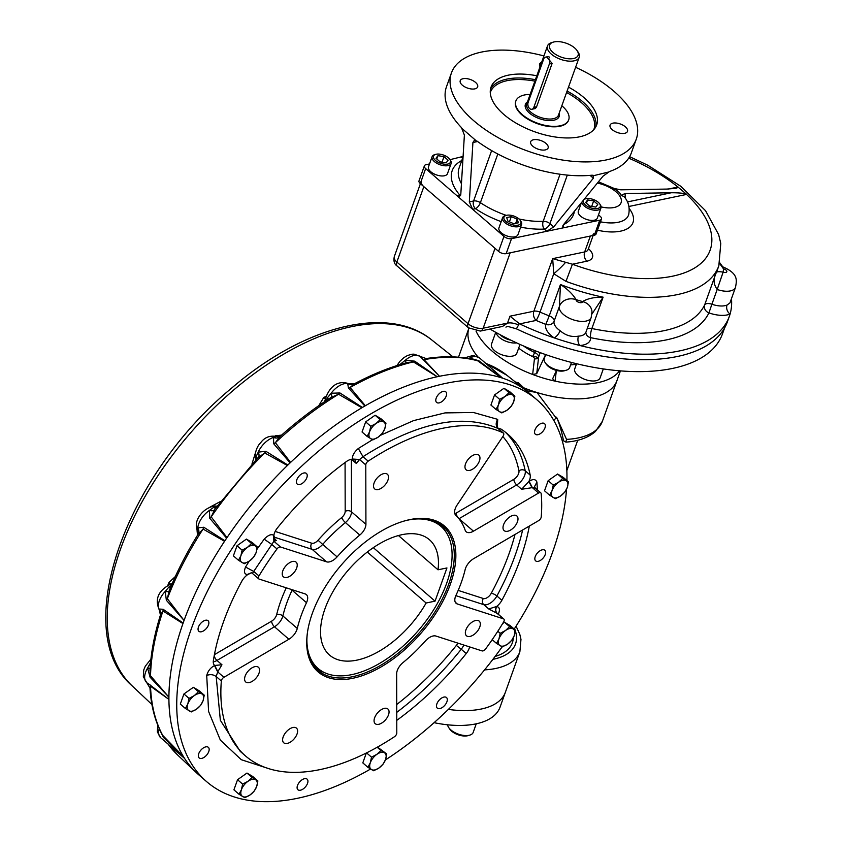<?xml version="1.0" encoding="UTF-8"?>
<svg xmlns="http://www.w3.org/2000/svg" width="842" height="842" viewBox="0 0 842 842"><rect width="100%" height="100%" fill="white"/><g stroke="black" fill="none" stroke-linecap="round" stroke-linejoin="round"><path stroke-width="1.26" d="M436.893 707.638A7.01 3.81 130.9 0 0 437.303 708.122A7.01 3.81 130.9 0 0 444.776 705.322A7.01 3.81 130.9 0 0 446.481 697.523A7.01 3.81 130.9 0 0 439.398 699.902A7.01 3.81 130.9 0 0 436.893 707.638M297.5 785.491A7.01 3.81 130.9 0 0 297.921 789.743A7.01 3.81 130.9 0 0 305.393 786.944A7.01 3.81 130.9 0 0 307.109 779.145A7.01 3.81 130.9 0 0 302.057 779.797A7.01 3.81 130.9 0 0 297.5 785.491M201.67 749.285A7.01 3.81 130.9 0 0 199.165 757.926A7.01 3.81 130.9 0 0 206.637 755.116A7.01 3.81 130.9 0 0 208.342 747.328A7.01 3.81 130.9 0 0 201.67 749.285M205.532 620.238A7.01 3.81 130.9 0 0 199.322 625.238A7.01 3.81 130.9 0 0 198.87 631.3A7.01 3.81 130.9 0 0 206.343 628.49A7.01 3.81 130.9 0 0 208.058 620.701A7.01 3.81 130.9 0 0 205.532 620.238M306.814 473.93A7.01 3.81 130.9 0 0 306.404 473.446A7.01 3.81 130.9 0 0 298.931 476.256A7.01 3.81 130.9 0 0 297.226 484.045A7.01 3.81 130.9 0 0 304.309 481.677A7.01 3.81 130.9 0 0 306.814 473.93M446.207 396.077A7.01 3.81 130.9 0 0 445.786 391.825A7.01 3.81 130.9 0 0 438.314 394.635A7.01 3.81 130.9 0 0 436.609 402.423A7.01 3.81 130.9 0 0 441.65 401.771A7.01 3.81 130.9 0 0 446.207 396.077M542.038 432.283A7.01 3.81 130.9 0 0 544.542 423.652A7.01 3.81 130.9 0 0 537.08 426.452A7.01 3.81 130.9 0 0 535.365 434.251A7.01 3.81 130.9 0 0 542.038 432.283M538.185 561.34A7.01 3.81 130.9 0 0 544.385 556.33A7.01 3.81 130.9 0 0 544.837 550.268A7.01 3.81 130.9 0 0 537.364 553.078A7.01 3.81 130.9 0 0 535.659 560.877A7.01 3.81 130.9 0 0 538.185 561.34M566.929 480.561A252.442 137.193 130.9 0 0 537.133 399.971A252.442 137.193 130.9 0 0 268.156 500.958A252.442 137.193 130.9 0 0 206.574 781.597A252.442 137.193 130.9 0 0 297.563 798.279A252.442 137.193 130.9 0 0 370.564 769.03M385.404 759.947A252.442 137.193 130.9 0 0 502.179 646.814M514.209 629.079A252.442 137.193 130.9 0 0 566.519 489.286M270.135 769.072L241.286 759.705L220.341 740.097L208.584 711.448L206.722 675.484C207.974 670.969 210.563 667.664 214.489 665.58L214.699 665.464A11.22 6.094 -49.1 0 1 214.584 665.369A11.22 6.094 -49.1 0 1 213.363 660.665A207.564 112.807 -49.1 0 1 241.801 581.243A11.22 6.094 -49.1 0 1 247.685 574.612L247.253 574.518C244.275 574.16 243.706 571.665 245.548 567.034L249.106 561.277M256.999 549.268L264.178 539.154C268.082 535.175 271.187 533.87 273.503 535.217L273.882 535.375A11.22 6.094 -49.1 0 1 277.376 527.976A207.564 112.807 -49.1 0 1 346.315 461.616A11.22 6.094 -49.1 0 1 352.451 459.227L352.451 459.027C352.198 455.606 354.156 452.101 358.313 448.512L372.564 439.703M380.405 435.325L413.548 420.621L444.986 412.906L473.436 412.485L497.706 419.369L497.306 427.452M498.39 428.725A11.22 6.094 -49.1 0 1 501.4 429.315A207.564 112.807 -49.1 0 1 507.747 434.125A207.564 112.807 -49.1 0 1 530.197 475.12A11.22 6.094 -49.1 0 1 528.881 481.477L529.144 481.329C533.06 478.803 535.659 479.066 536.933 482.108L537.417 489.939M529.323 526.071A207.564 112.807 -49.1 0 1 501.874 600.304A11.22 6.094 -49.1 0 1 496.601 606.493L496.791 606.556C499.748 607.198 500.201 609.861 498.159 614.544M469.583 646.888A11.22 6.094 -49.1 0 1 466.226 653.55A207.564 112.807 -49.1 0 1 397.413 719.91A11.22 6.094 -49.1 0 1 396.761 720.363M537.133 399.971L529.302 393.193A252.442 137.193 130.9 0 0 260.325 494.18A252.442 137.193 130.9 0 0 198.744 774.808L206.574 781.597M522.629 529.986A207.564 112.807 -49.1 0 1 496.896 595.978A11.22 6.094 -49.1 0 1 483.74 604.64L488.718 608.955L497.243 613.45C495.485 611.513 495.338 609.208 496.791 606.556M455.28 602.198L457.322 603.977L503.474 618.838L497.243 613.45M503.474 618.838A3.368 1.831 130.9 0 1 503.842 619.049A3.368 1.831 130.9 0 1 503.621 621.964A207.564 112.807 -49.1 0 1 485.581 648.971A3.368 1.831 130.9 0 1 482.056 650.908L435.924 636.047A11.251 6.115 130.9 0 0 425.336 641.036A112.196 60.971 -49.1 0 1 403.023 662.58A11.051 6.01 130.9 0 0 396.656 673.821L396.793 732.993A3.368 1.831 130.9 0 1 394.403 736.761A207.564 112.807 -49.1 0 1 245.39 755.842A207.564 112.807 -49.1 0 1 221.341 680.989L216.184 676.526L220.351 720.299L240.233 751.369L245.39 755.842M217.91 671.779L214.699 665.464L221.951 664.759L217.699 671.905L216.184 676.526C213.279 674.463 210.121 674.116 206.722 675.484M221.341 680.989A3.368 1.831 130.9 0 1 223.93 677.294L288.89 639.257A11.22 6.094 130.9 0 0 297.279 628.427A112.196 60.971 -49.1 0 1 306.499 602.693A11.22 6.094 130.9 0 0 306.362 594.578A11.22 6.094 130.9 0 0 305.13 593.905L259.104 579.064A3.368 1.831 130.9 0 1 258.736 578.864L252.211 573.213M258.736 578.864A3.368 1.831 130.9 0 1 258.957 575.949A207.564 112.807 -49.1 0 1 276.986 548.942L271.829 544.469L252.474 573.328M274.281 541.374L273.882 535.375L275.145 539.848L276.365 540.532L273.892 541.269L271.829 544.469L264.178 539.154M276.986 548.942A3.368 1.831 130.9 0 1 280.523 547.005L326.549 561.835A11.22 6.094 130.9 0 0 337.084 556.878A112.196 60.971 -49.1 0 1 359.808 535.059A10.504 5.705 -49.1 0 0 365.923 524.324L365.786 464.91L359.555 459.522L356.366 463.521L355.04 460.111L352.451 459.227L359.555 459.711M365.786 464.91A3.368 1.831 130.9 0 1 368.175 461.153A207.564 112.807 -49.1 0 1 503.19 432.925L498.022 428.452C461.921 413.012 416.916 422.421 363.007 456.69L359.555 459.522L352.451 459.027M503.19 432.925A3.368 1.831 130.9 0 1 503.411 433.072A3.368 1.831 130.9 0 1 503.053 436.209L457.132 504.958A11.262 6.115 -49.1 0 0 455.827 515.357A112.196 60.971 130.9 0 1 465.173 530.218A11.051 6.01 -49.1 0 0 466.194 531.776A11.051 6.01 -49.1 0 0 473.446 531.176L538.585 493.044L532.355 487.644L521.651 489.255L528.881 481.477L532.091 487.792M538.585 493.044A3.368 1.831 130.9 0 1 540.785 492.854A3.368 1.831 130.9 0 1 541.174 493.696A207.564 112.807 -49.1 0 1 541.227 516.925A3.368 1.831 130.9 0 1 538.648 520.609L473.572 558.72A11.262 6.115 -49.1 0 0 465.152 569.602A112.196 60.971 130.9 0 1 455.975 595.336A11.051 6.01 -49.1 0 0 456.111 603.304A11.051 6.01 -49.1 0 0 457.322 603.977M488.718 608.955L496.601 606.493C495.149 609.155 495.296 611.45 497.043 613.386M251.4 572.728L247.685 574.612L251.516 572.771M497.706 613.734L503.842 619.049M540.785 492.854L535.365 488.16L532.355 487.644L529.144 481.329M498.327 428.715L498.022 428.452C495.706 425.884 495.601 422.852 497.706 419.369M247.253 574.518L251.421 572.728L252.2 573.202M223.93 677.294L217.699 671.905L214.489 665.58M249.221 682.599A9.704 5.273 -49.1 0 1 245.727 681.957A9.704 5.273 -49.1 0 1 248.095 671.169A9.704 5.273 -49.1 0 1 258.431 667.285A9.704 5.273 -49.1 0 1 257.81 675.673A9.704 5.273 -49.1 0 1 249.221 682.599M286.88 577.433A9.704 5.273 -49.1 0 1 283.375 576.791A9.704 5.273 -49.1 0 1 285.743 566.003A9.704 5.273 -49.1 0 1 296.079 562.119A9.704 5.273 -49.1 0 1 295.468 570.508A9.704 5.273 -49.1 0 1 286.88 577.433M378.163 489.549A9.704 5.273 -49.1 0 1 374.669 488.907A9.704 5.273 -49.1 0 1 377.037 478.119A9.704 5.273 -49.1 0 1 387.373 474.235A9.704 5.273 -49.1 0 1 386.752 482.624A9.704 5.273 -49.1 0 1 378.163 489.549M469.604 470.425A9.704 5.273 -49.1 0 1 466.11 469.783A9.704 5.273 -49.1 0 1 468.478 458.995A9.704 5.273 -49.1 0 1 478.814 455.112A9.704 5.273 -49.1 0 1 478.193 463.5A9.704 5.273 -49.1 0 1 469.604 470.425M507.642 531.26A9.704 5.273 -49.1 0 1 504.147 530.628A9.704 5.273 -49.1 0 1 506.516 519.84A9.704 5.273 -49.1 0 1 516.851 515.957A9.704 5.273 -49.1 0 1 516.23 524.345A9.704 5.273 -49.1 0 1 507.642 531.26M469.983 636.436A9.704 5.273 -49.1 0 1 466.489 635.794A9.704 5.273 -49.1 0 1 468.857 625.006A9.704 5.273 -49.1 0 1 479.193 621.122A9.704 5.273 -49.1 0 1 478.572 629.511A9.704 5.273 -49.1 0 1 469.983 636.436M378.7 724.32A9.704 5.273 -49.1 0 1 375.206 723.678A9.704 5.273 -49.1 0 1 377.574 712.89A9.704 5.273 -49.1 0 1 387.909 709.006A9.704 5.273 -49.1 0 1 387.288 717.395A9.704 5.273 -49.1 0 1 378.7 724.32M287.259 743.433A9.704 5.273 -49.1 0 1 283.765 742.802A9.704 5.273 -49.1 0 1 286.122 732.014A9.704 5.273 -49.1 0 1 296.468 728.13A9.704 5.273 -49.1 0 1 295.847 736.518A9.704 5.273 -49.1 0 1 287.259 743.433M352.893 678.263A96.483 52.436 130.9 0 0 451.386 581.201A96.483 52.436 130.9 0 0 403.771 521.145A96.483 52.436 130.9 0 0 307.477 632.31A96.483 52.436 130.9 0 0 352.893 678.263M307.551 631.805A95.367 51.825 130.9 0 0 318.139 670.421A95.367 51.825 130.9 0 0 352.503 676.726A95.367 51.825 130.9 0 0 436.924 608.671A95.367 51.825 130.9 0 0 443.018 526.261A95.367 51.825 130.9 0 0 403.286 521.293M477.603 141.519L472.92 142.498L474.393 140.288L477.13 141.182A98.167 47.868 19.7 0 0 591.884 175.21L593.094 175.273L593.357 178.22L553.699 226.908L546.805 231.287L599.725 220.215A5.61 2.736 19.7 0 0 601.451 219.025A5.61 2.736 19.7 0 0 600.178 216.299L598.504 214.847M429.504 163.958L426.105 164.664A5.61 2.736 19.7 0 0 424.379 165.863L419.011 180.851A5.61 2.736 19.7 0 0 420.284 183.577L498.59 251.4A5.61 2.736 19.7 0 0 506.158 253.653L594.368 235.202A5.61 2.736 19.7 0 0 596.083 234.013L601.451 219.025M424.379 165.863A5.61 2.736 19.7 0 0 425.652 168.589L456.974 195.723L459.416 196.681L460.795 194.481L464.384 135.099L461.469 127.616A98.167 47.868 19.7 0 1 446.481 86.747L451.438 72.917A98.167 47.868 19.7 0 0 527.723 151.076A98.167 47.868 19.7 0 0 636.289 139.109A98.167 47.868 19.7 0 0 575.602 67.286M460.553 195.639A5.61 3.831 78.2 0 1 459.827 195.123L456.974 195.723L503.958 236.423A5.61 2.736 19.7 0 0 511.526 238.665L546.805 231.287L544.269 229.087A5.61 3.052 -49.1 0 0 549.931 223.635A5.61 2.736 19.7 0 0 543.195 221.288A5.61 3.179 -92.9 0 0 544.269 229.087A64.508 31.459 19.7 0 1 520.661 227.151M463.068 78.706A9.251 4.515 19.7 0 0 460.227 80.674A9.251 4.515 19.7 0 0 467.415 88.042A9.251 4.515 19.7 0 0 477.656 86.905A9.251 4.515 19.7 0 0 473.246 80.811A9.251 4.515 19.7 0 0 463.068 78.706M541.627 62.329A9.251 4.515 19.7 0 0 539.606 64.066A9.251 4.515 19.7 0 0 540.059 66.697M624.659 133.32A9.251 4.515 19.7 0 0 627.5 131.352A9.251 4.515 19.7 0 0 623.101 125.248A9.251 4.515 19.7 0 0 612.913 123.142A9.251 4.515 19.7 0 0 610.071 125.111A9.251 4.515 19.7 0 0 614.481 131.215A9.251 4.515 19.7 0 0 624.659 133.32M532.797 146.213A9.251 4.515 19.7 0 0 541.827 150.013A9.251 4.515 19.7 0 0 548.121 147.95A9.251 4.515 19.7 0 0 543.721 141.845A9.251 4.515 19.7 0 0 533.533 139.74A9.251 4.515 19.7 0 0 530.692 141.709A9.251 4.515 19.7 0 0 532.797 146.213M568.613 120.08A28.049 13.682 -160.3 0 1 559.93 126.268A28.049 13.682 -160.3 0 1 528.86 119.774A28.049 13.682 -160.3 0 1 515.809 101.166M568.508 87.115A56.098 27.354 -160.3 0 1 596.673 124.921A56.098 27.354 -160.3 0 1 558.499 137.425A56.098 27.354 -160.3 0 1 503.769 114.396A56.098 27.354 -160.3 0 1 491.044 87.105A56.098 27.354 -160.3 0 1 536.817 75.769M543.921 55.94A98.167 47.868 19.7 0 0 481.571 52.057A98.167 47.868 19.7 0 0 451.438 72.917M562.603 226.003L564.445 227.593L562.656 227.424L563.319 224.888L602.977 176.21L609.524 171.526A98.167 47.868 19.7 0 0 631.332 152.939L636.289 139.109M608.419 172.073L593.926 175.599M506.295 215.373A58.898 28.723 19.7 0 1 480.393 202.669A5.61 2.263 -56.1 0 1 475.488 208.69L472.636 209.29L469.331 201.88L472.92 142.498M462.29 128.731L475.898 140.519M463.089 156.423L449.996 159.675M440.092 161.864L435.988 158.296L437.945 155.686L444.008 156.623L448.112 160.18L446.165 162.801L440.092 161.864L442.029 162.159L444.008 156.623M436.766 158.97L437.945 155.686M435.219 154.528A10.093 4.926 19.7 0 0 434.661 154.665A10.093 4.926 19.7 0 0 432.114 156.675A10.093 4.926 19.7 0 0 436.924 163.337A10.093 4.926 19.7 0 0 448.028 165.632A10.093 4.926 19.7 0 0 451.133 163.485A10.093 4.926 19.7 0 0 450.438 160.317L449.786 159.359A8.978 4.378 19.7 0 0 435.767 154.349A8.978 4.378 19.7 0 0 435.767 160.696A8.978 4.378 19.7 0 0 447.649 164.085A8.978 4.378 19.7 0 0 449.786 159.359M432.114 156.675L428.483 166.821A10.093 4.926 19.7 0 0 436.324 174.862A10.093 4.926 19.7 0 0 447.491 173.631L451.133 163.485M597.767 204.459L595.81 207.069L589.747 206.132L591.684 206.427L593.663 200.891L597.767 204.459M589.747 206.132L585.643 202.575L587.59 199.954L593.663 200.891M586.411 203.248L587.59 199.954M585.064 198.975A10.093 4.926 19.7 0 0 584.516 199.112A10.093 4.926 19.7 0 0 584.264 199.186M581.833 202.175A10.093 4.926 19.7 0 0 587.695 208.258A10.093 4.926 19.7 0 0 597.883 210.068A10.093 4.926 19.7 0 0 600.977 207.921A10.093 4.926 19.7 0 0 600.283 204.753L599.641 203.806A8.978 4.378 19.7 0 0 586.106 198.67A8.978 4.378 19.7 0 0 585.622 198.786A8.978 4.378 19.7 0 0 585.116 204.701A8.978 4.378 19.7 0 0 596.273 208.69A8.978 4.378 19.7 0 0 599.641 203.806M581.401 202.701L578.338 211.258A10.093 4.926 19.7 0 0 583.138 217.92A10.093 4.926 19.7 0 0 594.252 220.215A10.093 4.926 19.7 0 0 597.346 218.067L600.977 207.921M513.778 223.74L507.905 221.141L506.663 217.573L511.294 216.605L517.167 219.204L518.409 222.772L513.778 223.74M509.431 221.814L511.294 216.605M515.683 223.34L517.167 219.204M506.242 215.384L505.137 215.71A10.093 4.926 19.7 0 0 502.59 217.72A10.093 4.926 19.7 0 0 504.874 222.625A10.093 4.926 19.7 0 0 514.725 226.772A10.093 4.926 19.7 0 0 521.598 224.519A10.093 4.926 19.7 0 0 520.903 221.351L520.261 220.404A8.978 4.378 19.7 0 0 518.84 218.857A8.978 4.378 19.7 0 0 506.242 215.384A8.978 4.378 19.7 0 0 505.737 221.299A8.978 4.378 19.7 0 0 516.893 225.288A8.978 4.378 19.7 0 0 520.261 220.404M502.59 217.72L498.959 227.856A10.093 4.926 19.7 0 0 501.243 232.771A10.093 4.926 19.7 0 0 511.094 236.918A10.093 4.926 19.7 0 0 517.967 234.665L521.598 224.519M571.476 362.449L569.655 367.544A13.461 6.568 -160.3 0 1 566.256 370.227A13.461 6.568 -160.3 0 1 547.363 365.018A13.461 6.568 -160.3 0 1 545.227 362.692A13.461 6.568 -160.3 0 1 544.3 358.471L545.69 354.619M566.256 370.227L564.498 370.743A11.672 5.694 -160.3 0 1 548.11 366.228A11.672 5.694 -160.3 0 1 546.269 364.218L545.227 362.692M549.721 57.014A4.484 3.063 -101.8 0 0 549.279 57.877M573.455 58.54A15.145 7.389 -160.3 0 1 553.404 52.814A15.145 7.389 -160.3 0 1 553.404 42.1A15.145 7.389 -160.3 0 1 577.054 50.573A15.145 7.389 -160.3 0 1 573.455 58.54M577.054 50.573L578.033 51.993A16.829 8.21 -160.3 0 1 579.191 57.277A16.829 8.21 -160.3 0 1 574.023 60.856A16.829 8.21 -160.3 0 1 555.51 57.024A16.829 8.21 -160.3 0 1 547.5 45.931A16.829 8.21 -160.3 0 1 551.742 42.584L553.404 42.1M547.047 57.319L552.12 63.413L536.438 107.218L532.765 109.081M561.824 105.766A28.049 13.682 -160.3 0 1 568.697 119.848A28.049 13.682 -160.3 0 1 560.088 125.805A28.049 13.682 -160.3 0 1 529.239 119.427A28.049 13.682 -160.3 0 1 515.883 100.935A28.049 13.682 -160.3 0 1 530.134 94.42M600.462 221.804A33.638 16.398 -160.3 0 0 628.69 214.584C630.005 207.427 628.427 201.406 623.954 196.523L621.091 195.376L625.048 193.534L625.438 198.449M628.942 206.469L686.535 194.428A3.368 2.305 78.2 0 1 686.251 194.155L686.535 194.428A122.29 59.635 -160.3 0 1 694.808 267.872A122.29 59.635 -160.3 0 1 572.423 264.22L586.948 261.188A6.736 4.599 78.2 0 1 584.664 251.947L552.678 258.641L533.86 311.203A6.736 4.599 -101.8 0 0 536.154 320.434A6.736 0.737 113.2 0 0 540.027 312.119A6.736 3.284 19.7 0 0 533.86 311.203L509.978 316.192L507.494 323.118A11.22 5.473 -160.3 0 1 518.556 325.001L516.399 328.822L507.621 326.359L505.916 327.117M625.048 193.534L671.253 192.765C678.568 192.734 683.567 193.197 686.251 194.155M668.401 189.04L677.989 187.029A3.368 2.305 -101.8 0 0 678.294 187.261L676.158 188.292L666.98 189.071L620.775 189.829L614.397 188.524M628.7 158.159A122.29 59.635 -160.3 0 1 677.989 187.029L686.672 194.397M612.787 188.176C617.596 190.545 620.365 192.944 621.091 195.376M629.616 156.675L647.772 165.221L680.894 186.356L705.554 210.721L718.626 234.56L720.773 243.401L718.836 265.809A135.751 66.202 -160.3 0 1 565.971 281.365L572.423 264.22L552.678 258.641L553.762 273.734A13.461 1.726 -42.9 0 0 565.371 262.567M565.971 281.365L553.762 273.734L540.027 312.119A135.751 66.202 -160.3 0 0 549.247 315.876L545.827 324.38A142.487 69.476 -160.3 0 1 536.154 320.434L519.63 323.886L509.978 316.192M719.794 262.809L722.752 266.84A13.461 2.442 103.8 0 1 722.762 266.84C739.15 273.787 736.518 280.986 735.519 287.332A16.829 8.21 -160.3 0 1 717.184 289.49A6.736 3.284 -160.3 0 1 717.184 289.49L723.11 272.145C718.142 271.24 715.721 271.713 715.858 273.587L704.638 304.941A135.751 66.202 -160.3 0 1 591.873 328.527A6.736 1.621 -78.2 0 0 590.579 337.653A23.565 11.493 -160.3 0 1 579.843 345.494A162.685 79.327 -160.3 0 1 554.12 337.863A162.685 79.327 -160.3 0 1 519.63 323.886M719.615 263.441L723.488 268.84A20.197 9.851 -160.3 0 0 723.52 268.851A13.461 2.442 103.8 0 0 722.762 266.84L722.752 266.84A13.461 2.431 103.8 0 1 723.488 268.84A142.487 69.476 -160.3 0 1 723.11 272.145A20.197 9.851 -160.3 0 1 723.141 272.155L717.184 289.49C713.511 284.207 713.069 278.913 715.858 273.587A135.751 66.202 -160.3 0 0 717.195 270.419L718.836 265.809M591.831 314.213L603.104 297.173A135.751 66.202 -160.3 0 1 560.467 284.522L559.446 306.299A13.461 11.756 17.5 0 1 576.128 299.657C572.718 294.09 567.497 289.038 560.467 284.522L549.247 315.876A6.736 3.284 19.7 0 1 554.162 321.065A6.736 5.873 17.6 0 1 545.827 324.38A23.565 11.493 -160.3 0 0 554.12 337.863A6.736 2.8 -55.5 0 0 560.088 330.695C565.624 335.505 571.75 337.326 578.465 336.147A6.736 3.884 -93.6 0 0 579.843 345.494A162.685 79.327 -160.3 0 0 729.33 316.382L727.351 321.918A162.685 79.327 -160.3 0 1 516.399 328.822M559.446 306.299A6.736 3.284 -160.3 0 1 559.446 306.309A13.461 11.756 17.6 0 1 576.117 299.668A3.368 1.642 -160.3 0 0 579.107 302.436A3.368 1.642 -160.3 0 0 582.517 301.562A20.197 9.851 -160.3 0 1 582.517 301.552A13.461 11.504 176.3 0 1 591.989 311.74A13.461 11.493 176.2 0 0 582.517 301.562C587.674 298.521 594.536 297.058 603.104 297.173L591.873 328.527A6.736 3.284 -160.3 0 0 587.127 328.833M735.519 287.332L729.94 302.92L727.014 305.078A6.736 5.168 -112.3 0 0 730.077 314.077A162.685 79.327 -160.3 0 1 729.33 316.382M731.466 298.647A162.685 79.327 -160.3 0 1 731.603 300.752A162.685 79.327 -160.3 0 1 730.077 314.077A23.565 11.493 -160.3 0 1 708.922 312.908A142.487 69.476 -160.3 0 1 590.579 337.653A6.736 5.747 176.2 0 1 585.843 332.569L585.895 332.274A16.829 8.21 -160.3 0 1 578.465 336.147M730.961 300.047A23.565 11.493 -160.3 0 1 731.603 300.752A6.736 4.41 -41.4 0 1 730.719 300.731M502.548 326.433L507.494 323.118L483.171 328.201A6.736 4.599 78.2 0 1 480.287 331.085L502.548 326.433M421.305 181.198A11.22 5.473 19.7 0 0 423.842 186.661L495.033 248.316L468.036 323.707A6.736 3.663 130.9 0 0 468.447 327.791L480.287 331.085M423.842 186.661L396.856 262.051L468.036 323.707A11.22 5.473 -160.3 0 0 483.171 328.201L510.168 252.81L590.358 236.044A11.22 5.473 19.7 0 0 593.799 233.655M576.128 299.657A20.197 9.851 -160.3 0 1 576.117 299.668A142.487 69.476 -160.3 0 0 582.517 301.552M724.604 327.927L722.447 333.948A162.117 79.053 -160.3 0 1 490.002 329.054M545.584 354.577L536.722 373.711L538.648 356.913A3.368 2.915 6.5 0 1 534.449 358.734A3.368 1.642 19.7 0 0 532.428 356.503A3.368 0.6 -64.5 0 0 534.607 352.451A6.736 3.284 19.7 0 1 538.648 356.913L540.185 352.64M536.722 373.711L532.649 374.469A78.538 38.3 -160.3 0 1 476.056 331.18M619.596 370.817A78.538 38.3 -160.3 0 1 555.12 381.142L552.668 378.868M556.299 370.869L555.12 381.142A78.538 38.3 -160.3 0 1 532.649 374.469L534.449 358.734M556.499 370.448L552.784 378.468M620.438 370.88L616.944 380.647A78.538 38.3 -160.3 0 1 523.913 387.867M468.899 328.17A78.538 38.3 -160.3 0 0 477.772 356.703A78.538 38.3 -160.3 0 1 468.899 328.17L458.501 357.208M516.072 626.164L519.809 634.394L520.977 639.362L519.872 651.771L500.032 707.196A78.538 38.3 -160.3 0 1 434.093 722.678M505.347 692.345A78.538 38.3 -160.3 0 1 448.376 709.396A78.538 38.3 -160.3 0 0 505.347 692.345M411.022 519.503A93.936 51.057 -49.1 0 1 446.755 533.27A93.936 51.057 -49.1 0 1 418.085 630.826A93.936 51.057 -49.1 0 1 325.612 673.126A93.936 51.057 -49.1 0 1 306.888 639.731M440.682 524.44A95.367 51.825 -49.1 0 1 444.397 529.365L446.755 533.27M325.612 673.126L321.412 671.348A95.367 51.825 -49.1 0 1 316.003 668.369M426.126 603.009L435.051 601.146L446.944 567.94L438.019 569.802A76.296 41.458 130.9 0 0 429.441 539.733A76.296 41.458 130.9 0 0 348.156 570.255A76.296 41.458 130.9 0 0 329.538 655.065A76.296 41.458 130.9 0 0 426.126 603.009L367.291 552.036M438.019 569.802L398.455 535.544M435.051 601.146L373.311 547.658M562.34 441.166L563.477 440.766L566.003 442.113C578.412 441.229 588.221 437.682 595.431 431.483L602.419 421.221L616.944 380.647A78.538 38.3 -160.3 0 1 537.017 392.53L526.934 390.814L518.398 382.752L517.977 384.099M515.315 381.984L518.398 382.752M563.477 440.766A260.852 141.761 130.9 0 0 556.562 417.19L553.836 420.537M484.981 362.86L485.855 363.428A6.736 4.294 -50 0 1 485.834 363.418L502.579 378.132A16.924 9.199 130.9 0 0 500.853 377.574L477.677 360.797A6.736 3.073 126.9 0 0 478.814 360.723L500.853 377.574M427.157 358.482L424.01 359.65L439.45 376.258A16.924 9.199 130.9 0 0 437.198 376.732L413.338 361.881A6.736 3.252 124.7 0 0 414.706 361.165L437.198 376.732M364.839 406.012L348.42 387.994A6.736 4.147 -43.7 0 0 350.104 387.478A251.379 136.615 -49.1 0 1 413.338 361.881L407.339 362.523C390.078 367.112 372.353 374.237 354.187 383.889L350.104 387.478L365.354 405.739L364.839 406.012A16.924 9.199 130.9 0 0 362.397 407.444L361.881 407.77L338.547 394.235A6.736 3.484 123.2 0 0 339.936 392.961L362.397 407.444M290.101 462.868L273.692 443.734A6.736 3.947 138.2 0 0 275.366 442.671L290.585 462.426L290.101 462.868A16.924 9.199 130.9 0 0 287.848 465.037L287.385 465.51L264.704 452.943L257.631 458.08M226.624 538.164L209.763 518.272A6.736 3.705 138.9 0 0 211.195 516.851L227.003 537.628L226.624 538.164A16.924 9.199 130.9 0 0 224.898 540.743L224.551 541.29L203.048 529.05L197.933 534.544L198.196 532.502A6.736 5.42 -20.5 0 0 197.544 531.344L197.765 527.902L203.785 527.239L224.898 540.743M184.051 620.438L166.358 600.251A6.736 3.442 138.4 0 0 167.347 598.704L184.051 620.438A16.924 9.199 130.9 0 0 183.124 623.038L182.956 623.575L162.948 610.987L160.433 615.081A6.736 6.494 -164.9 0 1 160.39 615.197M168.884 697.165L150.087 677.2A6.736 3.221 136.8 0 0 150.507 675.768L168.884 697.165A16.924 9.199 130.9 0 0 168.895 699.386L150.529 686.262L149.992 688.072C151.023 706.038 155.181 721.72 162.443 735.119L183.43 756.663A16.924 9.199 130.9 0 0 184.366 758.168L184.587 758.463M565.835 442.113L566.54 439.366L556.562 417.19M184.587 758.453L176.252 751.19M537.017 392.53L556.225 418.158M519.714 383.91L518.967 384.889M171.705 583.632L171.705 583.632C158.528 589.979 154.402 598.788 159.338 610.029L158.917 609.019L163.127 609.282L183.124 623.038M166.358 600.251L165.221 591.4L169.105 586.832A6.736 2.389 -124.9 0 0 170.484 587.558M163.127 609.282A6.736 4.168 -54.1 0 1 162.948 610.987A251.379 136.615 -49.1 0 0 150.507 675.768L149.981 670.274C150.918 652.918 154.381 634.573 160.38 615.249M147.603 683.136L168.895 699.386M150.087 677.2L147.571 668.085L150.571 662.528M150.108 684.904A6.736 4.273 -51.1 0 1 150.529 686.262A251.379 136.615 -49.1 0 0 163.243 736.329A6.736 3.052 134.5 0 1 163.422 737.382L159.191 728.772A6.736 1.8 175.8 0 1 159.317 728.804M159.191 728.772A16.924 9.199 130.9 0 0 160.633 737.666L184.366 758.168M183.43 756.663L163.422 737.382M209.763 518.272L209.458 510.399L213.521 507.421A6.736 4.168 -108.4 0 0 215.71 508.021M203.785 527.239A6.736 3.978 -56.2 0 1 203.048 529.05A251.379 136.615 -49.1 0 0 167.347 598.704L169.126 590.863M257.052 458.669A6.736 4.389 7 0 0 256.157 456.501L258.241 452.133L265.861 451.28L287.848 465.037M273.692 443.734L273.534 437.408L277.06 436.377A6.736 5.305 -82.9 0 0 278.66 436.924A6.736 5.305 -82.9 0 0 278.67 436.924L280.07 436.461L275.366 442.671A251.379 136.615 -49.1 0 1 338.547 394.235L330.917 397.529M265.861 451.28A6.736 3.747 -57.1 0 1 264.704 452.943A251.379 136.615 -49.1 0 0 211.195 516.851L215.015 508.968M348.42 387.994L347.704 383.542L354.177 383.889M328.327 399.203A6.736 2.694 24.5 0 0 327.391 397.792L331.138 393.246L339.936 392.961M439.45 376.258L420.674 357.008M400.708 364.407A6.736 0.589 37.6 0 0 400.424 364.133L405.349 360.218L414.706 361.165M396.919 365.575L399.866 361.365L403.834 357.671L407.517 355.492L411.991 354.219L414.032 354.145L426.105 358.566C444.239 355.777 460.763 356.282 475.698 360.071L477.677 360.797A251.379 136.615 -49.1 0 0 424.01 359.65A6.736 4.263 -46.6 0 1 422.558 359.523M502.579 378.132L494.885 371.259M469.899 358.766A6.736 1.558 83.6 0 1 469.594 358.06L478.814 360.723M406.139 362.849L405.349 360.218A16.924 9.199 130.9 0 1 420.242 356.587M407.339 362.523L406.097 362.881M331.348 397.256A6.736 2.221 59.2 0 0 331.138 393.246A16.924 9.199 130.9 0 1 347.704 383.542A6.736 6.399 60.9 0 0 354.135 383.91M324.896 400.845L324.896 400.834C327.243 391.53 334.537 378.668 349.177 383.826M318.781 405.665L323.612 397.719A231.487 125.805 -49.1 0 1 326.065 396.214M325.254 398.729A6.736 2.789 58.1 0 1 323.612 397.719M275.25 435.819L281.575 435.114M258.399 457.301A6.736 4.105 -130.7 0 0 258.241 452.133A16.924 9.199 130.9 0 1 273.534 437.408A6.736 5.41 -138.2 0 0 279.428 437.061M251.947 464.037L255.463 452.754M209.9 507.252A231.487 125.805 -49.1 0 1 210.005 507.094L220.562 501.443M198.354 533.881A6.736 5.61 -142.1 0 0 197.765 527.902A16.924 9.199 130.9 0 1 209.458 510.399A6.736 3.831 -149.1 0 0 214.426 509.82M197.533 535.196L197.06 530.607M150.907 659.16L145.308 666.19L143.75 669.969L143.329 676.642L146.634 682.473A16.924 9.199 130.9 0 1 147.571 668.085L150.087 668.559M150.129 668.59L149.981 670.274M167.811 585.401A231.487 125.805 -49.1 0 1 168.958 582.422L175.294 576.602M168.958 582.422A6.736 3.084 -158.6 0 1 170.284 584.148M159.349 610.04L160.433 615.081A6.736 6.494 -164.9 0 0 158.917 609.019A16.924 9.199 130.9 0 1 165.221 591.4A6.736 1.905 -159 0 0 169.021 591.126M496.117 332.537A13.461 6.568 19.7 0 0 503.663 340.231A13.461 6.568 19.7 0 0 516.641 342.904M500.222 334.769A11.672 5.694 19.7 0 0 510.82 340.157M495.728 332.327L491.507 344.104A13.461 6.568 19.7 0 0 501.969 354.829A13.461 6.568 19.7 0 0 516.862 353.187L519.998 344.431M476.256 723.804L473.162 732.445A13.461 6.568 -160.3 0 1 469.762 735.129A13.461 6.568 -160.3 0 1 448.733 727.593A13.461 6.568 -160.3 0 1 448.333 726.941A13.461 6.568 -160.3 0 1 447.628 724.804M469.762 735.129L467.994 735.645A11.672 5.694 -160.3 0 1 449.775 729.119L448.733 727.593M576.581 363.723L574.77 368.796A13.461 6.568 19.7 0 0 577.822 375.353A13.461 6.568 19.7 0 0 590.958 380.879A13.461 6.568 19.7 0 0 600.114 377.879L603.314 368.933M498.969 638.889A10.662 5.789 -49.1 0 1 505.495 630.511L509.61 626.659L515.409 630.121L514.209 635.699A10.662 5.789 -49.1 0 1 507.684 644.088A10.662 5.789 -49.1 0 1 500.064 645.677A10.662 5.789 -49.1 0 1 498.969 638.889L500.18 633.31L505.495 630.511A10.662 5.789 -49.1 0 1 513.115 628.911A10.662 5.789 130.9 0 1 514.209 635.699L511.789 640.236L507.684 644.088L502.358 646.888L496.559 643.425L498.969 638.889M509.61 626.659L504.516 622.249L510.326 625.711L515.409 630.121M496.559 643.425L492.202 639.657M500.18 633.31L497.811 631.258M502.653 623.564L504.516 622.249M552.036 490.665A10.662 5.789 -49.1 0 1 558.562 482.287L562.677 478.435L568.487 481.898L567.276 487.486A10.662 5.789 -49.1 0 1 560.751 495.864A10.662 5.789 -49.1 0 1 553.131 497.464A10.662 5.789 -49.1 0 1 552.036 490.665L553.247 485.087L558.562 482.287A10.662 5.789 -49.1 0 1 566.182 480.698A10.662 5.789 130.9 0 1 567.276 487.486L564.856 492.023L560.751 495.864L555.436 498.675L549.626 495.201L552.036 490.665M562.677 478.435L557.583 474.025L563.393 477.488L568.487 481.898M549.626 495.201L544.532 490.791L548.153 480.677L557.583 474.025M553.247 485.087L548.153 480.677M498.432 404.918A10.662 5.789 -49.1 0 1 504.958 396.54L509.073 392.688L514.872 396.15L513.673 401.729A10.662 5.789 -49.1 0 1 507.147 410.117A10.662 5.789 -49.1 0 1 499.527 411.706A10.662 5.789 -49.1 0 1 498.432 404.918L499.643 399.34L504.958 396.54A10.662 5.789 -49.1 0 1 512.578 394.94A10.662 5.789 130.9 0 1 513.673 401.729L511.252 406.265L507.147 410.117L501.821 412.917L496.022 409.454L498.432 404.918M509.073 392.688L503.979 388.278L509.789 391.74L514.872 396.15M496.022 409.454L490.928 405.044L494.549 394.93L503.979 388.278M499.643 399.34L494.549 394.93M369.554 431.872A10.662 5.789 -49.1 0 1 376.079 423.484L380.184 419.632L385.994 423.105L384.794 428.683A10.662 5.789 -49.1 0 1 378.268 437.072A10.662 5.789 -49.1 0 1 370.648 438.661A10.662 5.789 -49.1 0 1 369.554 431.872L370.764 426.284L376.079 423.484A10.662 5.789 -49.1 0 1 383.699 421.895A10.662 5.789 130.9 0 1 384.794 428.683L382.373 433.22L378.268 437.072L372.943 439.871L367.133 436.409L369.554 431.872M380.184 419.632L375.1 415.222L380.9 418.695L385.994 423.105M367.133 436.409L362.049 431.999L365.67 421.874L375.1 415.222M370.764 426.284L365.67 421.874M187.819 703.954A10.662 5.789 -49.1 0 1 194.344 695.576L198.459 691.724L204.269 695.187L203.059 700.765A10.662 5.789 -49.1 0 1 196.533 709.153A10.662 5.789 -49.1 0 1 188.913 710.743A10.662 5.789 -49.1 0 1 187.819 703.954L189.029 698.376L194.344 695.576A10.662 5.789 -49.1 0 1 201.964 693.976A10.662 5.789 130.9 0 1 203.059 700.765L200.649 705.301L196.533 709.153L191.218 711.953L185.408 708.49L187.819 703.954M198.459 691.724L193.365 687.314L199.175 690.777L204.269 695.187M185.408 708.49L180.314 704.08L183.935 693.966L193.365 687.314M189.029 698.376L183.935 693.966M240.896 555.731A10.662 5.789 -49.1 0 1 247.422 547.353L251.526 543.5L257.336 546.963L256.126 552.552A10.662 5.789 -49.1 0 1 249.6 560.93A10.662 5.789 -49.1 0 1 241.991 562.53A10.662 5.789 -49.1 0 1 240.896 555.731L242.096 550.152L247.422 547.353A10.662 5.789 -49.1 0 1 255.042 545.753A10.662 5.789 130.9 0 1 256.126 552.552L253.716 557.078L249.6 560.93L244.285 563.73L238.475 560.267L240.896 555.731M251.526 543.5L246.443 539.091L252.242 542.553L257.336 546.963M238.475 560.267L233.392 555.857L237.012 545.742L246.443 539.091M242.096 550.152L237.012 545.742M370.312 762.757A10.662 5.789 -49.1 0 1 376.837 754.369L380.942 750.527L386.752 753.99L385.541 759.568A10.662 5.789 -49.1 0 1 379.016 767.957A10.662 5.789 -49.1 0 1 371.406 769.546A10.662 5.789 -49.1 0 1 370.312 762.757L371.522 757.179L376.837 754.369A10.662 5.789 -49.1 0 1 384.457 752.78A10.662 5.789 130.9 0 1 385.541 759.568L383.131 764.104L379.016 767.957L373.701 770.756L367.891 767.294L370.312 762.757M380.942 750.527L377.174 747.254M386.752 753.99L377.479 747.086M367.891 767.294L362.807 762.884L366.344 752.99M371.522 757.179L366.554 752.874M241.433 789.701A10.662 5.789 -49.1 0 1 247.958 781.323L252.063 777.471L257.873 780.934L256.663 786.523A10.662 5.789 -49.1 0 1 250.137 794.901A10.662 5.789 -49.1 0 1 242.517 796.5A10.662 5.789 -49.1 0 1 241.433 789.701L242.633 784.123L247.958 781.323A10.662 5.789 -49.1 0 1 255.568 779.734A10.662 5.789 130.9 0 1 256.663 786.523L254.252 791.059L250.137 794.901L244.822 797.711L239.012 794.238L241.433 789.701M252.063 777.471L246.969 773.061L252.779 776.524L257.873 780.934M239.012 794.238L233.918 789.828L237.549 779.713L246.969 773.061M242.633 784.123L237.549 779.713M543.669 59.056A4.484 3.063 78.2 0 1 545.595 57.13A4.484 3.063 78.2 0 1 548.879 59.161A4.484 3.063 78.2 0 1 549.363 63.981L533.839 107.334A4.484 3.063 78.2 0 1 531.912 109.26A4.484 3.063 78.2 0 1 528.629 107.229A4.484 3.063 78.2 0 1 528.144 102.398L543.669 59.056M515.009 534.449A203.069 110.365 -49.1 0 1 491.233 593.315A6.736 3.663 -49.1 0 1 483.34 598.515A4.484 3.673 -72.1 0 0 483.74 604.64L455.827 595.652M288.89 639.257L274.481 626.774L216.973 660.444L221.951 664.759M297.279 628.427L282.859 615.944A11.22 6.094 -49.1 0 1 274.481 626.774A4.484 2 -120.4 0 1 271.629 621.154L214.415 654.655M306.499 602.693L292.079 590.2A4.484 1.737 25.1 0 0 290.764 589.274M271.629 621.154A6.736 3.663 -49.1 0 0 276.65 614.66A4.484 2.6 13.6 0 1 282.859 615.944A112.196 60.971 -49.1 0 1 292.079 590.2A11.22 6.094 -49.1 0 0 292.279 589.758M258.957 575.949L253.789 571.476L245.548 567.034M274.292 538.733L276.365 540.532M280.523 547.005L273.892 541.269L273.503 535.217M326.549 561.835L312.14 549.352L273.839 537.007M337.084 556.878L322.675 544.395A11.22 6.094 -49.1 0 1 312.14 549.352A4.484 3.673 107.9 0 1 311.74 543.216L275.155 531.428M311.74 543.216A6.736 3.663 -49.1 0 0 318.055 540.248L322.675 544.395A112.196 60.971 -49.1 0 1 345.399 522.577L359.808 535.059M351.482 459.29L356.366 463.521M351.388 459.3L351.503 511.841L365.923 524.324M368.175 461.153L363.007 456.69L358.313 448.512M505.2 432.041A207.564 112.807 -49.1 0 1 525.208 470.794A11.22 6.094 -49.1 0 1 516.672 484.939L521.651 489.255M502.832 436.545A203.069 110.365 -49.1 0 1 518.935 470.836A6.736 3.663 -49.1 0 1 513.82 479.319A4.484 2 -120.4 0 0 516.672 484.939L459.037 518.693L473.446 531.176M396.761 719.352L397.413 719.91M396.74 712.385A207.564 112.807 130.9 0 0 461.248 649.235L466.226 653.55M396.719 704.522A203.069 110.365 130.9 0 0 456.353 645.414L461.248 649.235A11.22 6.094 130.9 0 0 463.805 645.035M456.353 645.414A6.736 3.663 130.9 0 0 457.795 643.099M491.233 593.315A4.484 1.421 28.4 0 1 496.896 595.978L501.874 600.304M483.34 598.515L458.174 590.4M214.215 655.729A4.484 2 -120.4 0 0 216.973 660.444A11.22 6.094 -49.1 0 1 213.258 661.865M276.65 614.66A116.68 63.413 -49.1 0 1 286.238 587.884A6.736 3.663 -49.1 0 0 286.269 587.821M345.073 462.521L345.188 511.399A4.484 3.2 179.9 0 1 351.503 511.841A10.504 5.705 -49.1 0 1 345.399 522.577A4.484 1.147 -129.2 0 1 341.694 517.556A116.68 63.413 -49.1 0 0 318.055 540.248M345.188 511.399A6.01 3.273 -49.1 0 1 341.694 517.556M518.935 470.836A4.484 3.473 168.7 0 1 525.208 470.794L530.197 475.12M513.82 479.319L456.175 513.073A4.484 2 -120.4 0 0 459.037 518.693A11.051 6.01 -49.1 0 1 458.943 518.746M456.175 513.073A6.557 3.568 -49.1 0 1 454.827 513.704M536.933 482.108L534.523 486.592M490.276 92.609A54.972 26.807 -160.3 0 1 534.891 81.148M566.571 92.504A54.972 26.807 -160.3 0 1 593.778 129.679M490.497 89.115A56.098 27.354 -160.3 0 1 535.407 79.695M567.098 91.041A56.098 27.354 -160.3 0 1 595.82 126.826M599.725 220.215L594.368 235.202M425.652 168.589L420.284 183.577M503.958 236.423L498.59 251.4M511.526 238.665L506.158 253.653M567.308 175.104L549.931 223.635L553.699 226.908M518.956 218.952A58.898 28.723 19.7 0 0 543.195 221.288L560.046 174.241M497.822 153.991L480.393 202.669A5.61 2.736 19.7 0 0 473.583 200.996A5.61 3.831 -101.8 0 0 475.488 208.69A64.508 31.459 19.7 0 0 501.179 221.646M491.633 150.592L473.583 200.996L469.331 201.88M563.519 224.646A64.508 31.459 19.7 0 0 574.381 211.321M460.732 194.997A5.61 3.726 -40.6 0 1 459.827 195.123A64.508 31.459 19.7 0 1 461.784 160.506M463.058 156.949L459.111 167.979A58.898 28.723 19.7 0 0 461.448 183.714M593.357 178.22L590.074 175.378M461.384 157.296L462.574 158.317M579.191 57.277L558.467 115.144A16.829 8.21 -160.3 0 1 553.299 118.722A16.829 8.21 -160.3 0 1 534.786 114.891A16.829 8.21 -160.3 0 1 526.776 103.798L547.5 45.931M559.162 113.196A17.956 8.757 -160.3 0 1 553.689 120.259A17.956 8.757 -160.3 0 1 531.418 114.596A17.956 8.757 -160.3 0 1 527.481 101.85M627.427 201.933L671.253 192.765M629.248 208.595A40.353 19.682 -160.3 0 1 597.462 230.182M588.421 248.664A17.956 8.757 -160.3 0 1 586.948 261.188M597.367 183.093A22.439 10.946 -160.3 0 1 621.312 199.807A22.439 10.946 -160.3 0 1 601.114 206.89M723.52 268.851A3.368 1.642 -160.3 0 1 726.846 271.545A3.368 1.642 -160.3 0 1 723.141 272.155M591.989 311.729L591.179 317.518A16.829 8.21 -160.3 0 1 572.707 319.623A16.829 8.21 -160.3 0 1 559.446 306.309L554.162 321.065A16.829 8.21 -160.3 0 0 560.088 330.695M708.922 312.908A6.736 5.873 25.8 0 1 704.638 304.941A6.736 3.284 19.7 0 1 711.9 304.236L708.922 312.908M727.014 305.078A16.829 8.21 -160.3 0 1 711.9 304.236L717.184 289.49M593.157 235.455L588.105 249.569A11.22 5.473 -160.3 0 1 584.664 251.947L590.358 236.044M519.061 323.591L518.556 325.001M396.856 262.051A6.736 3.663 130.9 0 0 397.256 266.135C394.33 264.22 393.351 261.041 394.309 256.589A11.22 5.473 -160.3 0 0 396.856 262.051M523.629 346.02A41.511 20.24 19.7 0 0 534.607 352.451L535.217 350.756M518.672 348.135A44.879 21.881 19.7 0 0 532.428 356.503M570.613 364.891A44.879 21.881 19.7 0 0 576.423 364.154M519.872 651.771A78.538 38.3 -160.3 0 1 484.571 669.885M195.986 772.303L177.851 755.221A251.379 136.615 -49.1 0 1 168.295 744.307M485.855 363.428A251.379 136.615 -49.1 0 1 506.937 375.311L526.418 390.825M532.881 355.913A78.538 38.3 -160.3 0 1 538.28 357.608M602.419 421.221A78.538 38.3 -160.3 0 1 566.54 439.366M514.525 628.595A71.802 35.017 -160.3 0 1 514.978 629.742M515.336 630.774A71.802 35.017 -160.3 0 1 492.907 659.339M464.563 357.882L473.225 355.419L479.403 357.85A16.924 9.199 130.9 0 0 469.594 358.06M327.391 397.792A16.829 9.146 130.9 0 0 326.37 400.487M278.944 436.914A16.829 9.146 130.9 0 0 277.06 436.377M256.157 456.501A16.829 9.146 130.9 0 0 256.189 459.564M216.594 506.8A16.829 9.146 130.9 0 0 213.521 507.421M197.544 531.344A16.829 9.146 130.9 0 0 198.238 532.67M171.389 585.422A16.829 9.146 130.9 0 0 169.105 586.832M431.83 340.01C387.815 303.815 303.267 326.222 231.403 388.299C125.026 475.846 69.339 631.837 132.205 685.935A228.877 124.384 -49.1 0 1 190.124 433.367A228.877 124.384 -49.1 0 1 431.83 340.01L453.028 356.882M513.304 637.773A68.444 33.375 -160.3 0 1 495.117 656.434M552.12 63.413L549.363 63.981M536.607 106.755L533.839 107.334M503.411 433.072L498.222 428.578L496.864 425.894L496.664 426.568M534.502 486.444L535.365 488.16M435.767 154.349L434.661 154.665M585.622 198.786L584.516 199.112M614.997 188.797L598.43 181.798M588.105 249.569L587.779 250.2M468.447 327.791L397.256 266.135M420.411 183.682L394.309 256.589M591.179 317.518L585.895 332.274M146.634 682.473L149.992 688.072M479.403 357.85L495.233 371.564M485.876 363.323L506.937 375.311M330.938 397.519C313.519 408.696 296.563 421.674 280.081 436.461L280.07 436.461M279.27 437.082C271.071 434.809 264.83 436.766 260.536 442.934C257.105 445.923 253.61 454.554 256.157 460.363M257.641 458.069L215.026 508.957M217.089 506.4C215.341 505.137 206.964 507.031 201.448 513.494C195.849 519.903 194.818 526.345 198.365 532.828M197.933 534.554C186.377 553.257 176.788 572.023 169.137 590.842M177.851 755.221L167.569 743.349M157.77 725.141L157.338 731.898L160.633 737.666M132.205 685.935L151.918 704.501M577.728 440.271L566.845 470.646M548.121 56.603L545.595 57.13M535.617 108.481L531.912 109.26"/></g></svg>
